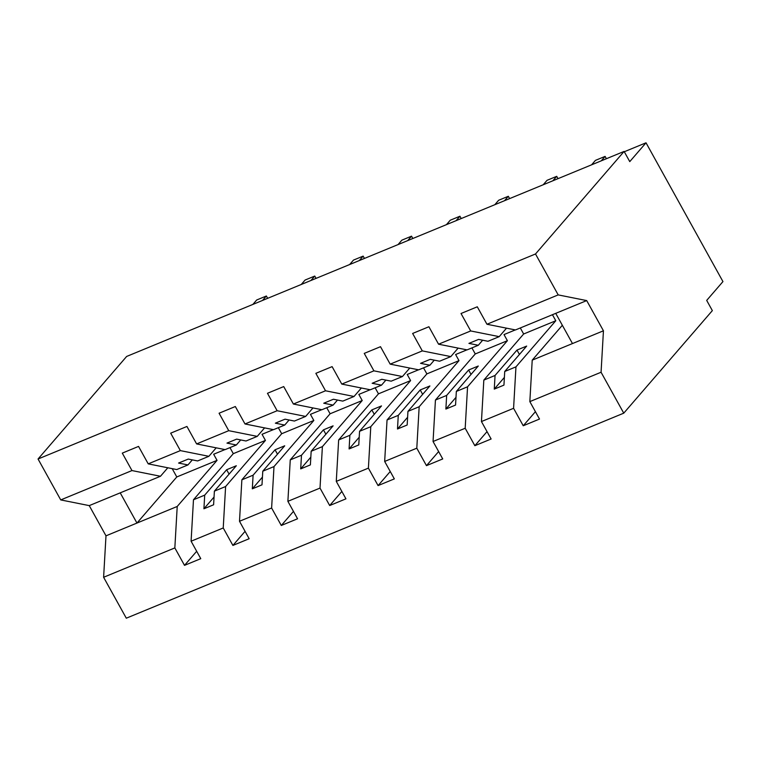 <?xml version="1.0" encoding="UTF-8"?>
<svg xmlns="http://www.w3.org/2000/svg" width="761" height="761" viewBox="0 0 761 761"><rect width="100%" height="100%" fill="white"/><g stroke="black" fill="none" stroke-linecap="round" stroke-linejoin="round"><path stroke-width="1.14" d="M224.961 449.58L213.651 454.241L217.047 460.367L177.218 506.465L174.84 547.92L103.61 577.276L126.297 618.198L623.754 413.166L712.353 310.612L706.693 300.405L722.95 281.589L646.022 142.802L629.766 161.617L624.106 151.42L126.649 356.443L38.05 459.007L60.737 499.92L131.967 470.564L122.293 453.118L138.55 446.412L148.224 463.868L180.357 450.617L170.683 433.171L186.94 426.464L196.614 443.92L225.123 449.618L236.348 444.985L226.968 443.111L236.652 439.126L246.031 441L257.256 436.376L228.747 430.678L196.614 443.92M552.438 314.712L555.787 320.752L515.958 366.859L504.724 371.482L503.944 385.123L494.27 389.109L495.05 375.468L483.825 380.1L481.447 421.546L491.121 439.002L474.854 445.699L465.19 428.253L467.558 386.797L456.334 391.43L455.554 405.061L445.879 409.057L446.659 395.416L435.435 400.048L433.057 441.494L442.731 458.94L426.464 465.646L416.8 448.191L419.168 406.745L407.944 411.368L407.164 425.009L397.489 428.995L398.269 415.363L387.045 419.986L384.666 461.442L394.341 478.888L378.074 485.594L368.4 468.139L370.778 426.693L359.553 431.316L358.773 444.957L349.099 448.942L349.879 435.302L338.655 439.934L336.276 481.38L345.941 498.836L329.684 505.532L320.01 488.086L322.388 446.631L311.163 451.263L310.383 464.895L300.7 468.89L301.489 455.249L290.255 459.882L287.886 501.328L297.551 518.774L281.294 525.48L271.62 508.025L273.998 466.579L262.773 471.202L261.993 484.843L252.31 488.828L253.099 475.197L241.865 479.82L239.496 521.275L249.161 538.721L232.904 545.428L223.23 527.972L225.608 486.526L214.383 491.149L213.603 504.79L203.919 508.776L204.709 495.135L193.475 499.768L191.097 541.214L200.771 558.669L184.514 565.366L174.84 547.92M535.421 411.672L523.245 425.76L513.58 408.305L515.958 366.859M623.754 413.166L601.066 372.243L529.837 401.608L539.511 419.054L523.245 425.76M529.837 401.608L532.215 360.153L562.341 325.28M515.302 329.913L504.001 334.574L507.397 340.7L467.558 386.797M487.03 431.62L474.854 445.699M520.305 327.953L523.654 333.993L483.825 380.1M466.912 349.86L455.611 354.521L458.997 360.638L419.168 406.745M438.631 451.558L426.464 465.646M471.915 347.901L475.264 353.941L435.435 400.048M418.521 369.808L407.221 374.46L410.607 380.586L370.778 426.693M390.241 471.506L378.074 485.594M423.525 367.848L426.873 373.889L387.045 419.986M370.131 389.746L358.831 394.407L362.217 400.533L322.388 446.631M341.851 491.454L329.684 505.532M375.135 387.787L378.483 393.827L338.655 439.934M321.741 409.694L310.431 414.355L313.827 420.472L273.998 466.579M293.461 511.392L281.294 525.48M326.745 407.734L330.093 413.775L290.255 459.882M273.351 429.642L262.041 434.293L265.437 440.419L225.608 486.526M245.071 531.34L232.904 545.428M278.345 427.682L281.694 433.722L241.865 479.82M601.066 372.243L603.444 330.797L586.702 300.585L515.473 329.951L486.954 324.253L477.29 306.797L461.023 313.503L470.698 330.949L438.564 344.2L467.083 349.889L478.308 345.266L468.928 343.392L478.602 339.406L487.982 341.28L499.206 336.647L470.698 330.949M499.206 336.647L506.541 328.162M438.564 344.2L428.9 326.745L412.633 333.451L422.307 350.897L390.174 364.139L418.683 369.836L429.917 365.213L420.538 363.339L430.212 359.344L439.592 361.218L450.816 356.595L422.307 350.897M450.816 356.595L458.151 348.11M390.174 364.139L380.5 346.693L364.243 353.389L373.917 370.845L341.784 384.086L370.293 389.784L381.527 385.152L372.148 383.278L381.822 379.292L391.202 381.166L402.426 376.543L373.917 370.845M402.426 376.543L409.76 368.058M341.784 384.086L332.11 366.631L315.853 373.337L325.527 390.783L293.394 404.034L321.903 409.722L333.137 405.099L323.748 403.225L333.432 399.24L342.811 401.114L354.036 396.481L325.527 390.783M354.036 396.481L361.37 387.996M293.394 404.034L283.72 386.578L267.463 393.285L277.137 410.731L245.004 423.972L273.513 429.67L284.738 425.047L275.358 423.173L285.042 419.178L294.421 421.052L305.646 416.429L277.137 410.731M305.646 416.429L312.98 407.944M245.004 423.972L235.33 406.526L219.073 413.223L228.747 430.678M257.256 436.376L264.59 427.891M216.2 447.829L208.866 456.315L180.357 450.617M196.68 551.287L184.514 565.366M229.955 447.62L233.304 453.661L193.475 499.768M167.81 467.777L160.476 476.262L131.967 470.564M646.022 142.802L624.296 151.753M513.58 408.305L481.447 421.546M465.19 428.253L433.057 441.494M416.8 448.191L384.666 461.442M368.4 468.139L336.276 481.38M320.01 488.086L287.886 501.328M271.62 508.025L239.496 521.275M223.23 527.972L191.097 541.214M586.702 300.585L558.193 294.897L486.954 324.253M558.193 294.897L535.506 253.974L38.05 459.007M482.664 340.215L478.308 345.266M504.724 371.482L526.669 346.084L516.995 350.07L495.05 375.468M523.654 333.993L555.787 320.752M434.274 360.162L429.917 365.213M456.334 391.43L478.279 366.022L468.605 370.017L446.659 395.416M475.264 353.941L507.397 340.7M385.884 380.1L381.527 385.152M407.944 411.368L429.889 385.97L420.215 389.955L398.269 415.363M426.873 373.889L458.997 360.638M337.494 400.048L333.137 405.099M359.553 431.316L381.499 405.917L371.825 409.903L349.879 435.302M378.483 393.827L410.607 380.586M289.104 419.996L284.738 425.047M311.163 451.263L333.109 425.856L323.435 429.851L301.489 455.249M330.093 413.775L362.217 400.533M240.714 439.934L236.348 444.985M262.773 471.202L284.719 445.803L275.044 449.789L253.099 475.197M281.694 433.722L313.827 420.472M208.866 456.315L197.641 460.947L188.262 459.073L178.578 463.059L187.957 464.933L176.733 469.556L148.224 463.868M192.324 459.882L187.957 464.933M214.383 491.149L236.329 465.742L226.654 469.737L204.709 495.135M233.304 453.661L265.437 440.419M177.218 506.465L105.988 535.83L89.246 505.618L60.737 499.92M103.61 577.276L105.988 535.83M160.476 476.262L89.246 505.618M172.186 468.652L176.79 476.957L217.047 460.367M176.79 476.957L136.961 523.064L120.209 492.852M535.506 253.974L624.106 151.42M555.73 313.351L572.472 343.563L532.215 360.153M603.444 330.797L572.472 343.563M226.654 469.737L229.09 474.132M214.041 497.057L203.919 508.776M275.044 449.789L277.48 454.184M262.431 477.118L252.31 488.828M323.435 429.851L325.87 434.236M310.821 457.171L300.7 468.89M371.825 409.903L374.26 414.298M359.221 437.223L349.099 448.942M420.215 389.955L422.65 394.35M407.611 417.285L397.489 428.995M468.605 370.017L471.04 374.402M456.001 397.337L445.879 409.057M516.995 350.07L519.43 354.464M504.391 377.389L494.27 389.109M267.663 298.331L266.369 296L262.545 300.433M266.369 296L256.695 299.996L252.861 304.429M316.053 278.383L314.759 276.062L310.935 280.495M314.759 276.062L305.085 280.048L301.251 284.481M364.443 258.436L363.149 256.115L359.325 260.547M363.149 256.115L353.475 260.1L349.651 264.533M412.833 238.497L411.539 236.167L407.715 240.6M411.539 236.167L401.865 240.162L398.041 244.595M461.223 218.55L459.939 216.229L456.105 220.661M459.939 216.229L450.255 220.214L446.431 224.647M509.613 198.602L508.329 196.281L504.495 200.714M508.329 196.281L498.645 200.267L494.821 204.699M558.003 178.664L556.719 176.333L552.886 180.766M556.719 176.333L547.035 180.328L543.211 184.761M606.393 158.716L605.109 156.395L601.276 160.828M605.109 156.395L595.425 160.381L591.601 164.814"/></g></svg>
